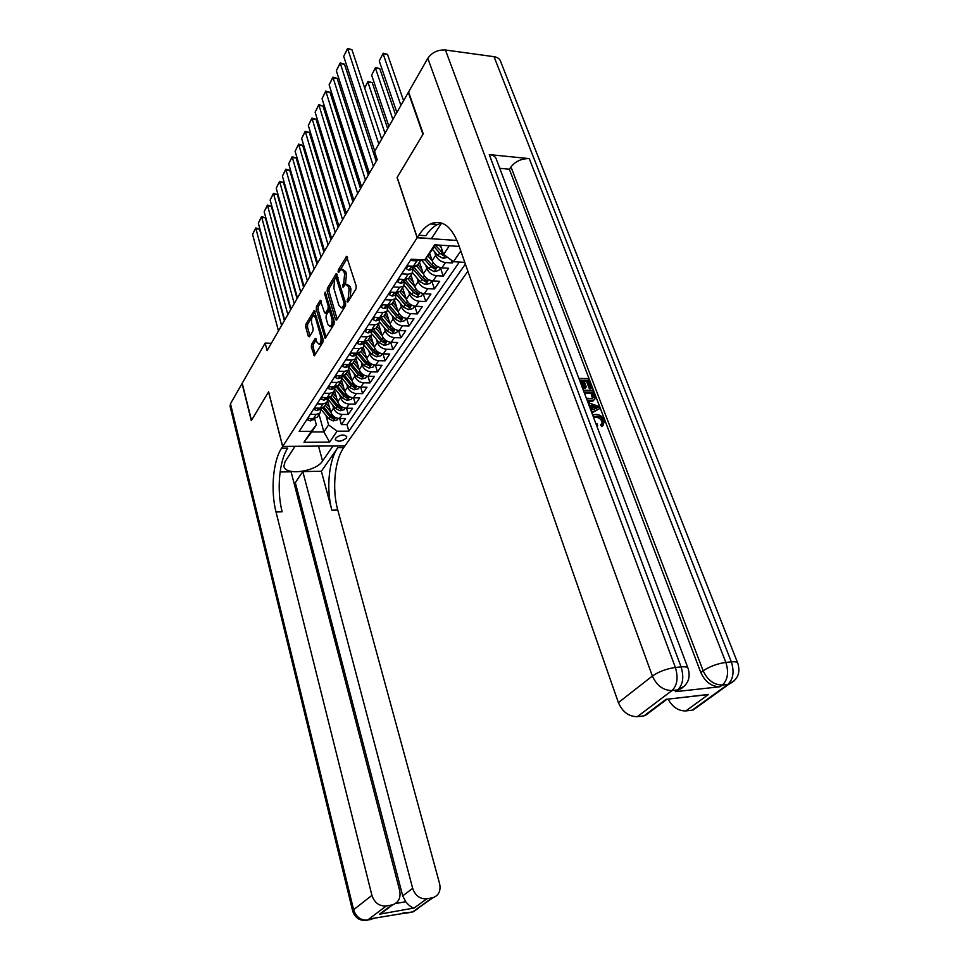 <?xml version="1.0" encoding="UTF-8"?>
<svg xmlns="http://www.w3.org/2000/svg" width="969" height="969" viewBox="0 0 969 969"><rect width="100%" height="100%" fill="white"/><g stroke="black" fill="none" stroke-linecap="round" stroke-linejoin="round"><path stroke-width="1.45" d="M347.011 301.71L347.883 302.001L355.962 288.992L356.229 286.121L346.563 256.349L338.314 269.927L338.133 271.901L338.714 272.41L341.161 269.249L343.886 271.611L344.601 274.009L343.753 283.057L342.541 286.715L343.147 287.248L345.582 284.135L348.368 286.545L349.094 288.968L348.234 298.064L347.011 301.71M346.333 438.073L346.745 436.644C343.934 434.1 340.24 434.596 335.662 438.145L335.262 439.563C338.06 442.106 341.754 441.61 346.333 438.073M311.57 344.37L311.328 347.047L314.368 355.78L322.859 342.287L323.113 339.562L314.247 310.468L305.925 324.191L305.683 326.856L308.336 336.328L309.438 336.776L312.878 331.119L313.12 328.418L311.788 323.707C311.097 319.891 311.594 317.19 313.29 315.603L315.446 317.614L320.739 336.267C321.442 340.083 320.945 342.784 319.249 344.37L317.033 342.299L315.325 338.411L311.57 344.37L313.338 344.419L313.096 347.096L315.204 354.618M268.595 391.803L251.48 420.34L242.226 383.227L265.143 343.099L267.105 350.596L377.22 159.655L374.555 151.539L408.312 92.455L422.968 134.34L397.072 177.533L417.167 237.78L282.718 446.406L268.595 391.803M335.48 319.613L336.679 320.049L345.388 306.022L345.654 303.188L336.243 273.621L327.389 288.229L327.134 290.991L335.48 319.613L336.909 319.661M333.954 324.433L325.184 338.351L316.245 309.196L316.488 306.483L320.327 300.269L324.445 312.49L325.281 313.253L327.994 308.99L328.249 306.24L324.76 294.261L325.184 292.081L334.208 321.66L333.954 324.433M339.659 418.511L341.367 424.567L345.521 418.523L339.368 418.511L342.142 414.441C337.915 414.042 335.056 411.922 333.566 408.094L332.718 405.066M346.539 408.252L348.307 414.453L352.534 408.288L346.345 408.252L349.179 404.097C344.916 403.685 342.033 401.554 340.519 397.69L339.647 394.625M353.552 397.799L355.393 404.134L359.705 397.847L353.467 397.799L356.35 393.559C352.062 393.123 349.143 390.967 347.605 387.091L346.708 383.978M348.743 369.673L351.929 380.635C353.479 384.523 356.41 386.692 360.71 387.14L362.6 393.62L366.997 387.212L360.71 387.14L363.654 382.816C359.342 382.367 356.398 380.187 354.836 376.287L353.915 373.126M367.978 376.263L369.964 382.9L374.446 376.372L368.111 376.263L371.115 371.854C366.767 371.393 363.799 369.189 362.2 365.265L361.255 362.055M375.403 365.168L377.462 371.963L382.028 365.301L375.657 365.18L378.722 360.686C374.337 360.189 371.333 357.973 369.722 354.012L368.741 350.766M382.973 353.855L385.105 360.819L389.768 354.024L383.349 353.867L386.474 349.276C382.065 348.767 379.036 346.527 377.389 342.554L376.384 339.247M390.701 342.299L392.917 349.446L397.665 342.517L391.21 342.323L394.395 337.648C389.938 337.115 386.885 334.85 385.214 330.841L384.172 327.498M398.562 330.502L400.875 337.842L405.732 330.768L399.216 330.55L402.474 325.778C397.98 325.221 394.892 322.931 393.196 318.898L392.13 315.506M406.592 318.462L409.003 325.996L413.957 318.777L407.392 318.535L410.711 313.653C406.193 313.084 403.08 310.758 401.348 306.713L400.245 303.261M414.793 306.168L417.3 313.92L422.351 306.543L415.749 306.265L419.129 301.286C414.587 300.681 411.425 298.343 409.669 294.261L408.53 290.761M423.15 293.607L425.766 301.577L430.926 294.043L424.277 293.728L427.729 288.653C423.138 288.023 419.952 285.649 418.172 281.555L416.997 277.994M431.702 280.865L434.415 288.968L439.684 281.276L432.986 280.937L436.51 275.741C431.895 275.087 428.673 272.701 426.844 268.57L425.645 264.949M440.483 267.941L443.245 276.104L448.635 268.243L441.876 267.868C437.225 267.19 433.991 264.791 432.15 260.649L429.824 253.733M339.368 418.511C335.153 418.123 332.306 416.028 330.829 412.2L327.813 401.445M346.345 408.252C342.105 407.852 339.235 405.72 337.721 401.881L334.668 391.088M353.467 397.799C349.191 397.375 346.284 395.231 344.758 391.355L341.633 380.49M368.111 376.263C363.775 375.802 360.819 373.61 359.245 369.698L355.974 358.615M375.657 365.18C371.284 364.695 368.305 362.479 366.694 358.542L363.339 347.302L359.342 348.574L353.152 348.416M383.349 353.867C378.952 353.37 375.936 351.129 374.3 347.168L370.873 335.868M391.21 342.323C386.764 341.803 383.724 339.55 382.065 335.553L378.564 324.191M399.216 330.55C394.746 330.005 391.67 327.728 389.986 323.707L386.425 312.284M407.392 318.535C402.886 317.965 399.785 315.664 398.065 311.618L394.431 300.124M415.749 306.265C411.207 305.671 408.07 303.345 406.326 299.276L402.607 287.72M424.277 293.728C419.698 293.11 416.525 290.761 414.744 286.667L410.953 275.051M432.986 280.937C428.371 280.295 425.161 277.909 423.356 273.791L419.48 262.115M462.286 255.198L463.146 257.693M467.87 271.211L344.988 445.849L282.718 446.406M417.167 237.78L457.017 240.457M464.781 262.369L453.444 261.703L443.584 254.387L440.447 245.193M341.367 424.567L346.963 424.567L348.84 431.157L465.374 264.077M348.84 431.157L337.091 431.205L329.617 442.106L303.963 442.3L311.243 431.302L299.179 431.35L411.207 259.195L424.664 259.995L434.718 244.818L459.221 246.417M460.808 250.971L453.444 261.703M328.128 397.532L326.88 402.619L323.004 403.94L317.033 403.903M335.092 386.776L333.881 391.997L329.981 393.305L323.973 393.244M342.202 375.815L341.027 381.156L337.103 382.452L331.047 382.367M349.446 364.623L348.319 370.097L344.37 371.381L338.266 371.272M355.138 353.188L355.502 353.927L356.98 353.709L355.756 358.821L351.783 360.093L345.63 359.959M364.744 342.99L364.417 341.645L363.339 347.314L361.546 350.015M372.12 329.884L371.079 335.565L367.057 336.824L360.819 336.631M380.005 317.88L378.976 323.573L374.93 324.821L368.644 324.603M388.06 305.623L387.043 311.34L382.973 312.563L376.638 312.321M396.285 293.098L395.279 298.84L391.185 300.051L384.802 299.772M404.679 280.32L403.698 286.073L399.567 287.272L393.135 286.957M413.254 267.262L412.285 273.04L408.143 274.215L401.663 273.876M451.288 260.092L452.269 262.95L445.486 262.551C440.822 261.872 437.564 259.462 435.723 255.307L434.475 251.613M418.802 263.144L417.53 265.07L413.375 266.245L406.859 265.881M420.982 259.777L416.9 260.879L410.371 260.491M307.536 418.487L313.447 418.499L317.299 417.167L318.547 415.277M321.284 408.07L320.012 413.048L316.148 414.381L310.225 414.369M314.295 408.119L320.242 408.143L324.118 406.823L325.366 404.921M321.187 397.532L327.171 397.581L331.071 396.273L332.319 394.371M328.2 386.74L334.244 386.813L338.157 385.517L339.416 383.603M335.359 375.742L341.451 375.839L345.388 374.543L346.648 372.629M342.675 364.514L348.792 364.635L352.764 363.351L354.024 361.437M350.124 353.067L356.301 353.213L360.286 351.941M357.731 341.379L363.944 341.548L367.966 340.289L369.225 338.375M365.495 329.448L371.757 329.654L375.802 328.406L377.062 326.48M373.416 317.263L379.739 317.505L383.797 316.269L385.068 314.344M381.52 304.823L387.879 305.09L391.961 303.866L393.232 301.94M389.78 292.117L396.2 292.42L400.306 291.209L401.578 289.283M398.235 279.145L404.691 279.472L408.821 278.285L410.105 276.359M443.245 276.104L436.51 275.741M434.415 288.968L427.729 288.653M425.766 301.577L419.129 301.286M417.3 313.92L410.711 313.653M409.003 325.996L402.474 325.778M400.875 337.842L394.395 337.648M392.917 349.446L386.474 349.276M385.105 360.819L378.722 360.686M377.462 371.963L371.115 371.854M369.964 382.9L363.654 382.816M362.6 393.62L356.35 393.559M355.393 404.134L349.179 404.097M348.307 414.453L342.142 414.441M346.963 424.567L459.33 262.054M452.269 262.95L453.226 261.545M319.067 414.49L323.852 431.908L328.576 424.906L325.923 415.313M443.584 254.387L449.386 245.775M435.711 244.891L424.664 259.995M271.332 343.268L265.143 343.099M314.574 418.402L316.354 424.919L311.691 431.956L323.852 431.908L329.617 442.106M311.243 431.302L316.354 424.919M328.576 424.906L337.091 431.205M303.963 442.3L311.691 431.956M348.804 300.523L350.075 298.137L350.948 289.053L349.094 288.968M346.902 284.196L350.209 286.63L350.948 289.053M342.457 269.321L345.715 271.708L346.442 274.106L345.594 283.154L344.346 285.443M347.58 257.597L339.949 270.533M337.236 274.881L329.194 288.314L328.939 291.075L337.176 319.249M343.898 305.078L344.08 303.103L335.989 277.291L334.68 279.314L333.857 288.253L338.932 305.489L341.706 307.924L343.898 305.078L345.703 305.15M337.975 277.364L336.267 277.316M342.251 307.948L344.649 306.882L342.82 306.81M345.691 305.211L344.649 306.882M326.02 337.2L318.038 309.268L316.245 309.196M321.296 301.529L318.28 306.555L318.038 309.268M326.71 313.302L330.163 307.767M327.91 324.506L330.187 326.565C331.943 324.942 332.464 322.18 331.737 318.292L329.811 311.63L328.636 311.219L326.25 315.131L325.996 317.868L327.91 324.506M330.586 326.287L331.992 326.638L333.905 320.642M331.083 310.928L329.351 310.892M316.282 339.634L313.338 344.419M319.661 344.068L321.042 344.419L322.883 338.775M316.415 316.039L314.247 315.64M315.191 311.727L307.694 324.252L307.452 326.916L309.971 335.904M403.588 100.728L387.515 54.409L383.118 53.828L400.912 105.391M441.222 247.458L439.187 245.109M447.533 257.318L443.099 258.384L437.94 255.634L432.646 249.505M396.878 112.465L379.254 60.999L383.215 53.21L387.515 54.409M443.257 253.442L435.432 245.327M434.354 246.95L439.647 253.091L443.354 255.537L444.807 255.283M443.354 255.537L441.464 252.206M383.215 53.21L379.254 60.999M374.773 151.176L343.692 56.359L347.423 49.068L351.929 49.673L347.58 48.45L378.818 144.078M381.653 139.112L351.929 49.673M343.692 56.359L347.58 48.45M602.1 423.392L601.906 421.442C600.465 418.632 598.309 417.276 595.438 417.36L593.609 417.554M603.517 425.064L601.64 426.578L600.55 424.725L601.967 423.453L602.948 420.328L601.906 421.442M587.965 402.559L598.987 406.495L599.763 408.555L591.877 412.951M578.881 378.443L588.377 378.6L591.78 387.552L590.775 388.69L589.322 388.666L586.608 381.507L584.198 381.471M591.78 387.552L590.339 387.527L587.614 380.369L583.75 380.308L586.281 386.994L585.276 388.133L583.822 388.109L581.303 381.423L579.995 381.411M681.97 688.111L675.369 691.672L719.991 686.755C711.634 686.682 705.238 681.946 700.829 672.571L703.167 670.827L510.966 166.874C515.581 161.229 521.685 158.468 529.28 158.613L489.272 154.592C493.391 155.101 495.801 156.808 496.503 159.691L687.905 667.944M499.738 168.303L509.367 169.224L700.829 672.571M593.924 400.027L592.556 401.36L587.65 401.735M423.259 133.879L397.169 177.388L417.251 237.635L418.814 235.213C422.339 229.774 426.239 225.995 430.502 223.9C442.009 219.224 451.312 225.947 458.398 244.067L618.392 702.622L652.379 676.047L427.801 58.322L408.579 91.982L423.259 133.879M434.415 222.579L433.422 224.118M417.251 237.635L431.435 238.592L441.646 223.04M668.743 699.049L708.618 694.41L685.858 710.907L692.205 710.156L727.84 684.441L722.365 685.035L719.991 686.755M685.858 710.907C678.639 711.089 672.752 707.249 668.222 699.388M699.049 705.747L692.205 710.156M427.801 58.322C431.98 52.399 437.855 49.625 445.437 50L494.033 56.699C497.775 57.304 500.028 59.036 500.767 61.883L737.591 662.772M651.447 710.895L643.973 715.873L666.224 699.194M675.369 691.672L677.694 689.928L671.989 690.558L637.372 716.66L643.973 715.873M637.372 716.66C628.857 716.672 622.534 711.985 618.392 702.622M509.367 169.224L510.966 166.874M418.814 235.213L425.888 235.697C429.437 230.271 433.349 226.516 437.649 224.42L441.743 223.076M708.618 694.41L699.824 695.536M586.281 386.994L584.828 386.97L582.296 380.284L581.303 381.423M582.296 380.284L579.559 380.236M584.828 386.97L583.822 388.109M587.614 380.369L586.608 381.507M590.339 387.527L589.322 388.666M583.314 390.216L592.834 390.325L594.494 394.698L594.99 398.816L593.573 400.233L587.057 400.149M586.33 398.235L592.41 398.574L593.597 396.818L593.052 394.698L592.071 392.106L583.992 392.021M590.593 400.791L589.576 401.917M592.071 392.106L591.054 393.244L584.428 393.172M592.483 398.538L591.054 393.244M593.597 396.818L592.58 397.956M593.052 394.698L592.047 395.837M590.969 410.553L591.671 410.25L589.588 404.715L588.655 404.412M599.763 408.555L591.671 412.406M595.257 406.617L591.26 405.284L592.931 409.705L597.921 407.513L595.257 406.617L594.239 407.743L591.889 406.968M589.588 404.715L589.019 405.357M595.923 408.385L594.239 407.743M595.826 423.453L597.413 423.95L597.001 426.554M602.948 420.328C601.495 417.518 599.339 416.149 596.468 416.234L595.438 417.36M596.468 416.234L593.391 416.973M592.677 415.059L595.765 414.405C599.678 414.502 602.573 416.513 604.438 420.413L603.154 425.27L601.64 426.578M602.67 425.464L601.592 423.61M597.691 425.803L596.589 425.476M418.729 907.965L413.497 911.732L373.404 918.333L367.639 920.041C360.771 920.502 356.083 917.062 353.6 909.721L371.926 895.38C374.518 902.866 379.315 906.39 386.316 905.967L367.469 920.162L365.652 920.477M230.101 406.411L230.489 403.758L242.056 383.518L251.31 420.631L268.534 391.9L282.657 446.503L281.579 448.187C273.016 460.978 270.496 490.738 276.02 511.995L371.926 895.38M295.048 446.297L285.116 461.571L283.905 466.004C284.595 476.021 315.955 471.891 322.568 461.026L332.936 446.055L344.928 445.946L343.765 447.581C334.62 460.105 331.907 489.236 337.781 510.021L439.623 883.752C440.992 890.814 438.775 895.453 432.973 897.694L412.54 912.035L432.174 897.875L426.832 898.808L414.187 907.989L379.533 914.191L388.775 907.263M295.073 446.394L282.657 446.503M379.533 914.191L392.675 904.804C398.647 902.49 400.972 897.766 399.688 890.608L291.088 471.794L280.102 471.988M293.898 482.635L295.315 482.598L302.812 471.576L412.673 888.379C415.313 895.744 420.037 899.22 426.832 898.808M321.357 471.249L337.83 447.642C328.745 460.19 326.044 489.381 331.895 510.203L321.357 471.249L302.812 471.576M391.803 904.998L386.316 905.967M432.174 897.875L432.973 897.694M395.473 903.532L405.732 901.727L402.692 895.877L412.673 888.379M295.315 482.598L402.692 895.877M281.579 448.187L287.745 448.126C279.133 460.893 276.589 490.593 282.149 511.802L276.02 511.995M405.732 901.727C409.039 905.688 411.849 907.783 414.187 907.989M430.575 255.973L429.255 254.423M395.546 114.79L379.8 68.666L375.427 68.109L392.881 119.466M432.222 260.867L427.995 255.949M440.641 267.71L438.739 270.508L434.16 271.611L429.037 268.91L421.212 259.789M388.92 126.406L371.636 75.146L375.536 67.467L379.8 68.666M424.931 259.68L430.721 266.402L434.378 268.837L436.207 267.868L431.774 264.828L426.118 258.238M434.378 268.837L432.768 265.785M375.536 67.467L371.636 75.146M421.806 269.103L417.881 264.537M387.673 128.586L372.229 82.644L367.893 82.111L384.996 133.262M423.417 273.973L416.391 265.772M431.762 280.78L429.933 283.469L425.403 284.559L420.34 281.894L412.552 272.786M413.751 269.842L421.975 279.447L425.609 281.846L427.402 280.901L423.017 277.897L413.581 266.826M364.659 87.949L368.014 81.444L364.695 88.058M368.014 81.444L372.229 82.644M413.218 281.967L409.366 277.461M414.793 286.812L407.997 278.842M423.053 293.595L421.321 296.151L416.827 297.241L411.813 294.6L404.158 285.613M405.163 282.524L413.412 292.214L417.009 294.576L418.778 293.655L414.429 290.688L405.151 279.762M358.094 100.316L356.98 102.387M356.967 102.363L358.009 100.049M404.812 294.564L401.033 290.119M406.35 299.373L399.761 291.608M414.538 306.131L412.879 308.566L408.433 309.644L403.467 307.052L395.921 298.161M368.583 174.626L349.676 115.953L350.403 114.342M396.721 294.915L405.042 304.702L408.591 307.052L410.347 306.156L406.035 303.224L396.89 292.42L394.456 293.316L395.243 292.372M350.451 114.499L349.676 115.953M408.046 265.942L406.253 268.704L409.16 270.23L411.813 269.443L412.649 268.171M369.395 173.197L336.328 70.737L339.986 63.591L344.467 64.16L340.167 62.949L373.392 166.28M376.251 161.314L344.467 64.16M412.588 266.196L411.498 267.323L412.152 267.589L414.042 266.257M336.328 70.737L340.167 62.949M405.841 267.444L406.253 268.704M399.41 279.205L397.69 281.834L400.585 283.311L403.237 282.512L404.073 281.24M361.534 186.835L329.121 84.824L332.706 77.811L337.151 78.356L332.9 77.145L365.446 180.052M368.305 175.098L337.151 78.356M403.819 279.423L402.886 280.465L403.54 280.707L405.357 279.484M329.121 84.824L332.9 77.145M397.29 280.586L397.69 281.834M390.955 292.178L389.32 294.685L392.203 296.114L394.831 295.315L395.667 294.043M353.842 200.195L322.047 98.632L325.572 91.764L329.981 92.273L325.778 91.074L357.67 193.546M360.529 188.592L329.981 92.273M322.047 98.632L325.778 91.074M388.92 293.437L389.32 294.685M382.67 304.872L381.12 307.258L383.918 308.627L386.607 307.839L387.443 306.567M346.296 213.277L315.119 112.174L318.571 105.439L322.956 105.924L318.789 104.725L350.039 206.76M352.91 201.806L322.956 105.924M386.873 305.053L386.195 305.913L386.849 306.143L388.521 305.09M315.119 112.174L318.789 104.725M380.732 306.034L381.12 307.258M396.575 306.894L392.857 302.51M398.089 311.679L391.67 304.096M406.205 318.401L404.618 320.739L400.209 321.805L395.291 319.249L387.842 310.431M361.183 187.453L342.953 128.332M388.436 307.016L396.83 316.948L400.354 319.261L402.074 318.389L397.811 315.494L388.993 305.053M342.965 128.405L342.638 129.034M374.567 317.311L373.089 319.576L375.948 320.933L378.54 320.109L379.376 318.837M338.896 226.092L308.324 125.449L311.703 118.848L316.051 119.308L311.933 118.121L342.578 219.721M345.436 214.767L316.051 119.308M378.673 317.457L378.116 318.232L378.77 318.462L380.357 317.493M308.324 125.449L311.933 118.121M372.714 318.353L373.089 319.576M388.508 318.983L384.863 314.659M389.998 323.743L383.736 316.318M398.029 330.429L396.515 332.658L392.166 333.724L387.285 331.192L379.909 322.435M380.296 318.837L388.787 328.939L392.275 331.228L393.983 330.368L389.744 327.51L381.241 317.408M366.633 329.484L365.216 331.652L368.075 332.961L370.655 332.125L371.49 330.853M331.652 238.665L301.662 138.482L304.981 132.002L309.293 132.438L305.211 131.251L335.25 232.415M338.108 227.461L309.293 132.438M370.667 329.617L370.861 330.526L372.362 329.642M301.662 138.482L305.211 131.251M364.853 330.429L365.216 331.652M380.611 330.817L377.014 326.553M353.043 201.564L336.279 148.584M385.214 330.841L382.065 335.553L375.911 328.225M390.035 342.214L388.581 344.334L384.269 345.388L379.436 342.893L372.132 334.184M373.622 329.484L381.847 339.283L383.009 337.551M372.266 330.368L380.914 340.688L384.366 342.953L386.05 342.118L381.847 339.283M358.857 341.403L357.513 343.474L360.359 344.734L362.927 343.886L363.75 342.626M324.542 250.983L295.109 151.261L298.367 144.902L302.655 145.314L298.622 144.139L328.079 244.854M330.938 239.9L302.655 145.314M363.109 342.348L362.854 341.524L363.109 342.348L364.514 341.548M295.109 151.261L298.622 144.139M357.161 342.251L357.513 343.474M372.871 342.42L369.334 338.205M345.994 213.786L329.751 161.06L328.879 160.987M377.389 342.554L374.3 347.168L368.232 339.877M382.186 353.758L380.817 355.78L376.529 356.822L371.745 354.363L364.489 345.679M365.071 342.481L373.186 352.195L376.614 354.436L378.273 353.624L374.107 350.826L366.125 341.282M328.782 160.636L329.751 161.06M351.25 353.091L349.966 355.054L352.801 356.277L355.344 355.429L356.18 354.169M317.578 263.071L288.689 163.797L291.887 157.559L296.151 157.959L292.153 156.784L321.042 257.051M323.9 252.11L296.151 157.959M288.689 163.797L292.153 156.784M349.615 353.842L349.966 355.054M365.277 353.806L361.8 349.639M322.847 173.269L321.647 173.16M366.682 358.482L360.698 351.311M374.494 365.071L373.186 366.997L368.947 368.038L364.199 365.604L357.004 356.943M357.077 353.188L365.628 363.484L369.007 365.701L370.655 364.901L366.524 362.14L358.76 352.825M321.466 172.555L322.81 173.148M343.789 364.538L342.566 366.403L345.388 367.59L347.919 366.73L348.755 365.47M310.746 274.917L282.391 176.116L285.528 169.987L289.755 170.362L285.794 169.187L314.15 269.019M316.996 264.077L289.755 170.362M347.629 364.61L348.053 365.289L349.288 364.635M282.391 176.116L285.794 169.187M342.227 365.204L342.566 366.403M357.84 364.95L354.424 360.831M315.652 185.212L314.562 185.127M359.208 369.601L353.322 362.503M366.96 376.166L365.713 377.995L361.522 379.036L356.81 376.626L349.639 367.978M349.942 364.574L358.203 374.543L361.558 376.735L363.181 375.96L359.087 373.235L351.529 364.126M314.307 184.28L315.531 184.8M336.473 375.754L335.322 377.522L338.12 378.685L340.64 377.813L341.476 376.553M304.048 286.533L276.213 188.192L279.29 182.184L283.481 182.535L279.569 181.373L307.379 280.756M310.225 275.814L283.481 182.535M340.264 375.815L341.887 375.827M276.213 188.192L279.569 181.373M334.971 376.335L335.322 377.522M350.548 375.887L347.181 371.817M308.602 196.961L307.621 196.877M351.892 380.514L346.078 373.489M359.572 387.043L358.385 388.787L354.23 389.817L349.567 387.43L342.408 378.782M342.929 375.706L350.935 385.396L354.254 387.564L355.853 386.813L351.795 384.112L344.431 375.197M307.367 196.017L308.384 196.247M329.303 386.752L328.212 388.436L330.998 389.55L333.506 388.678L334.329 387.43M297.471 297.943L270.133 200.062L273.161 194.151L277.328 194.49L273.44 193.328L300.741 292.263M303.588 287.333L277.328 194.49M333.057 386.801L334.632 386.813M270.133 200.062L273.44 193.328M327.873 387.249L328.212 388.436M343.401 386.619L340.083 382.598M301.698 208.492L300.826 208.432M344.722 391.21L338.98 384.257M352.328 397.702L351.202 399.361L347.084 400.379L342.457 398.041L335.322 389.368M336.025 386.607L343.801 396.042L347.084 398.186L348.67 397.447L344.649 394.771L337.442 386.037M300.572 207.56L301.444 207.632M322.265 397.544L321.236 399.131L324.021 400.221L327.328 398.089M291.015 309.123L264.174 211.714L267.141 205.912L271.284 206.215L267.432 205.077L294.225 303.563M297.071 298.634L271.284 206.215M326.008 397.569L327.51 397.581M264.174 211.714L267.432 205.077M320.909 397.956L321.236 399.131M336.376 397.133L333.118 393.16M294.939 219.842L294.164 219.781M337.672 401.711L332.016 394.831M345.218 408.167L344.152 409.742L340.071 410.759L335.48 408.433L328.346 399.737M329.254 397.278L336.8 406.471L340.058 408.603L341.621 407.876L337.636 405.236L330.574 396.648M293.958 219.055L294.685 218.958M315.373 408.119L314.392 409.621L317.166 410.674L320.46 408.543M284.68 320.109L258.323 223.149L261.23 217.456L265.349 217.746L261.533 216.608L287.841 314.646M290.676 309.729L265.349 217.746M319.092 408.131L320.521 408.143M258.323 223.149L261.533 216.608M314.077 408.458L314.392 409.621M329.496 407.464L326.274 403.528M288.326 230.985L303.672 287.187M330.768 412.007L325.184 405.187M338.242 418.426L337.236 419.928L333.191 420.934L328.636 418.644L321.49 409.899M322.58 407.743L329.932 416.718L333.166 418.814L334.717 418.111L330.744 415.495L323.828 407.053M308.614 418.499L307.682 419.916L310.443 420.934L313.726 418.802M278.466 330.889L252.57 234.389L255.428 228.793L259.51 229.072L255.743 227.933L281.567 325.523M284.389 320.618L259.51 229.072M312.309 418.499L313.653 418.499M252.57 234.389L255.743 227.933M307.367 418.753L307.682 419.916M330.829 412.2L333.566 408.094M337.721 401.881L340.519 397.69M344.758 391.355L347.605 387.091M351.929 380.635L354.836 376.287M359.245 369.698L362.2 365.265M366.694 358.542L369.722 354.012M389.986 323.707L393.196 318.898M398.065 311.618L401.348 306.713M406.326 299.276L409.669 294.261M414.744 286.667L418.172 281.555M423.356 273.791L426.844 268.57M432.15 260.649L435.723 255.307M413.375 266.245L416.9 260.879M313.447 418.499L316.148 414.381M320.242 408.143L323.004 403.94M327.171 397.581L329.981 393.305M334.244 386.813L337.103 382.452M341.451 375.839L344.37 371.381M348.792 364.635L351.783 360.093M356.301 353.213L359.342 348.574M363.944 341.548L367.057 336.824M371.757 329.654L374.93 324.821M379.739 317.505L382.973 312.563M387.879 305.09L391.185 300.051M396.2 292.42L399.567 287.272M404.691 279.472L408.143 274.215M441.876 267.868L445.486 262.551M350.075 298.137L348.234 298.064M350.209 286.63L348.368 286.545M344.564 284.838L342.735 284.741M345.594 283.154L343.753 283.057M346.442 274.106L344.601 274.009M345.715 271.708L343.886 271.611M340.143 270.024L338.314 269.927M347.314 256.797L346.187 256.737M349.046 299.809L347.205 299.736M328.939 291.075L327.134 290.991M329.194 288.314L327.389 288.229M336.97 274.057L335.88 273.997M345.642 303.164L344.08 303.103M338.133 277.885L336.582 277.812M325.766 337.624L324.349 337.575M318.28 306.555L316.488 306.483M321.005 300.656L320 300.62M327.413 312.975L325.608 312.914M329.799 309.063L327.994 308.99M329.739 306.301L328.249 306.24M326.262 294.322L324.76 294.261M333.239 318.341L331.737 318.292M331.313 311.691L329.811 311.63M315.979 338.75L315.022 338.726M322.18 336.316L320.739 336.267M316.875 317.675L315.446 317.614M309.692 336.376L308.336 336.328M307.452 326.916L305.683 326.856M307.694 324.252L305.925 324.191M314.901 310.843L313.92 310.807M314.949 355.029L313.544 355.005M313.096 347.096L311.328 347.047M443.221 258.36L445.134 255.525M440.738 251.468L441.961 249.639M437.94 255.634L439.647 253.091M445.437 50L675.381 667.471L681.086 666.902L489.272 154.592M529.28 158.613L725.854 662.408L731.329 661.863L494.033 56.699M703.167 670.827C707.588 680.214 713.996 684.95 722.365 685.035C727.792 679.875 728.954 672.341 725.854 662.408C717.242 663.656 709.671 666.466 703.167 670.827M693.15 709.998L728.797 684.284C737.579 679.899 740.619 673.031 737.942 663.668C737.797 662.093 735.592 661.488 731.329 661.863C734.441 671.759 733.279 679.281 727.84 684.441L734.163 680.892M652.379 676.047C656.752 685.652 663.293 690.485 671.989 690.558C677.283 685.313 678.409 677.622 675.381 667.471C666.442 668.767 658.775 671.626 652.379 676.047M676.435 691.503L678.76 689.758C687.663 685.349 690.824 678.373 688.244 668.852C688.075 667.156 685.689 666.502 681.086 666.902C684.126 677.028 683 684.695 677.694 689.928L684.586 685.979M337.83 447.642L343.765 447.581M331.895 510.203L337.781 510.021M230.489 403.758L353.6 909.721L352.668 910.993C355.151 918.212 360.093 921.277 367.469 920.162L375.56 917.934M370.243 919.666L374.191 918.188M402.947 913.004L408.094 912.834L404.679 912.689M410.662 912.374L406.205 913.161M318.51 446.079L322.568 461.026M434.269 271.586L437.625 266.62M431.774 264.828L433.191 262.72M429.037 268.91L430.721 266.402M425.512 284.535L428.77 279.726M414.272 267.686L415.313 266.112M423.017 277.897L424.386 275.862M420.34 281.894L421.975 279.447M424.81 279.435L425.609 281.846M416.949 297.204L420.098 292.553M405.805 280.574L406.617 279.326M414.429 290.688L415.762 288.726M411.813 294.6L413.412 292.214M416.246 292.25L417.009 294.576M408.543 309.62L411.607 305.102M397.508 293.183L398.114 292.263M406.035 303.224L407.319 301.311M403.467 307.052L405.042 304.702M407.864 304.787L408.591 307.052M411.728 266.148L409.088 270.194M411.849 266.657L412.152 267.589M403.068 279.387L400.512 283.275M403.237 279.799L403.54 280.707M394.577 292.347L392.13 296.078M394.819 292.662L395.11 293.559M386.28 305.029L383.918 308.627M386.57 305.247L386.849 306.143M400.33 321.781L403.286 317.396M389.381 305.538L389.78 304.932M397.811 315.494L399.046 313.641M395.291 319.249L396.83 316.948M399.652 317.057L400.354 319.261M378.14 317.444L375.875 320.896M378.504 317.59L378.77 318.462M392.275 333.687L395.146 329.448M389.744 327.51L390.943 325.717M387.285 331.192L388.787 328.939M391.609 329.085L392.275 331.228M370.182 329.593L368.002 332.924M370.594 329.666L370.861 330.526M384.378 345.364L387.164 341.245M379.436 342.893L380.914 340.688M383.724 340.87L384.366 342.953M362.382 341.512L360.286 344.71M376.638 356.798L379.351 352.801M374.107 350.826L375.233 349.155M371.745 354.363L373.186 352.195M375.996 352.413L376.614 354.436M354.739 353.176L352.728 356.253M355.284 353.188L355.502 353.927M369.056 368.014L371.684 364.138M357.161 354.509L357.597 353.842M366.524 362.14L367.614 360.516M364.199 365.604L365.628 363.484M368.426 363.726L369.007 365.701M347.253 364.61L345.315 367.566M347.859 364.623L348.053 365.289M361.619 379L364.174 375.245M349.736 365.797L350.269 364.986M359.087 373.235L360.141 371.66M356.81 376.626L358.203 374.543M360.989 374.809L361.558 376.735M339.913 375.815L338.06 378.649M354.339 389.78L356.81 386.134M342.457 376.868L343.087 375.911M351.795 384.112L352.825 382.573M349.567 387.43L350.935 385.396M353.709 385.686L354.254 387.564M332.718 386.801L330.938 389.526M347.181 400.354L349.579 396.818M335.31 387.721L336.037 386.619M344.649 394.771L345.642 393.293M342.457 398.041L343.801 396.042M346.563 396.357L347.084 398.186M325.669 397.569L323.949 400.185M340.167 410.735L342.493 407.295M328.309 398.368L328.976 397.363M337.636 405.236L338.593 403.807M335.48 408.433L336.8 406.471M339.55 406.81L340.058 408.603M318.753 408.131L317.105 410.65M333.288 420.909L335.54 417.566M321.442 408.809L322.035 407.913M330.744 415.495L331.677 414.114M328.636 418.644L329.932 416.718M332.67 417.082L333.166 418.814M311.957 418.499L310.383 420.909M417.53 265.07L421.018 259.777M408.821 278.285L412.285 273.04M400.306 291.209L403.698 286.073M391.961 303.866L395.279 298.84M383.797 316.269L387.043 311.34M375.802 328.406L378.976 323.573M367.966 340.289L371.079 335.565M352.764 363.351L355.756 358.821M345.388 374.543L348.319 370.097M338.157 385.517L341.027 381.156M331.071 396.273L333.881 391.997M324.118 406.823L326.88 402.619M317.299 417.167L320.012 413.048M343.547 308.009L341.706 307.924M327.086 313.314L325.281 313.253M331.992 326.638L330.187 326.565M321.042 344.419L319.249 344.37M437.649 224.42L430.502 223.9M666.769 699.4L645.027 715.703M707.867 694.628L666.49 699.303M592.556 401.36L593.573 400.233M602.124 426.384L603.154 425.27M392.675 904.804L380.672 913.791M230.004 406.011L352.668 910.993M411.813 269.443L413.472 266.923M403.237 282.512L404.848 280.053M394.831 295.315L396.418 292.904M386.607 307.839L388.157 305.477M378.54 320.109L380.066 317.796M370.655 332.125L372.144 329.86M362.927 343.886L364.38 341.669M355.344 355.429L356.774 353.249M347.919 366.73L349.3 364.635M340.64 377.813L341.948 375.827M333.506 388.678L334.741 386.813M326.505 399.337L327.667 397.569M319.637 409.79L320.739 408.131M312.902 420.049L313.932 418.487"/></g></svg>
